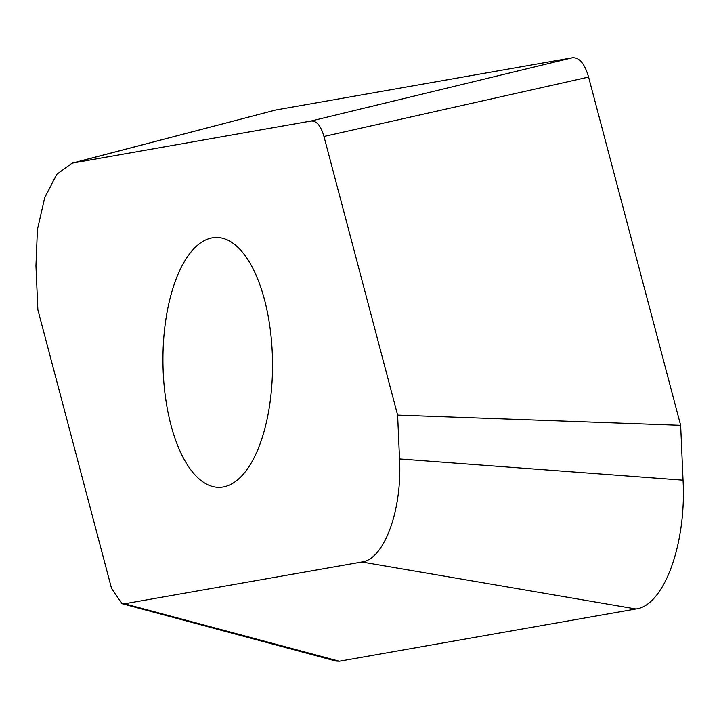 <?xml version="1.0" encoding="UTF-8"?>
<svg xmlns="http://www.w3.org/2000/svg" width="719" height="719" viewBox="0 0 719 719"><rect width="100%" height="100%" fill="white"/><g stroke="black" fill="none" stroke-linecap="round" stroke-linejoin="round"><path stroke-width="1.08" d="M124.549 603.78L121.897 603.654L111.517 588.34L37.864 309.727L35.95 265.868L37.424 229.541L44.776 197.419L56.918 174.16L72.098 163.159L310.932 121.044C316.513 120.567 320.854 125.717 323.963 136.475L397.616 415.097L399.53 458.947C402.334 509.969 384.261 559.373 361.828 561.997L124.549 603.78L339.323 661.21L336.007 661.058L121.897 603.654M72.098 163.159L275.701 110.016L572.306 57.79C579.28 57.196 584.709 63.632 588.591 77.086L680.659 425.36L683.05 480.175C686.564 543.95 663.97 605.704 635.929 608.984L339.323 661.21M635.929 608.984L361.828 561.997M683.05 480.175L399.53 458.947M680.659 425.36L397.616 415.097M588.591 77.086L323.963 136.475M572.306 57.79L310.932 121.044M275.701 110.016L73.644 162.827M212.303 237.836A124.953 54.779 89.3 0 1 216.212 237.468A124.953 54.779 89.3 0 1 272.42 357.271A124.953 54.779 89.3 0 1 223.178 486.988A124.953 54.779 89.3 0 1 219.268 487.356A124.953 54.779 89.3 0 1 163.051 367.544A124.953 54.779 89.3 0 1 212.303 237.836"/></g></svg>
